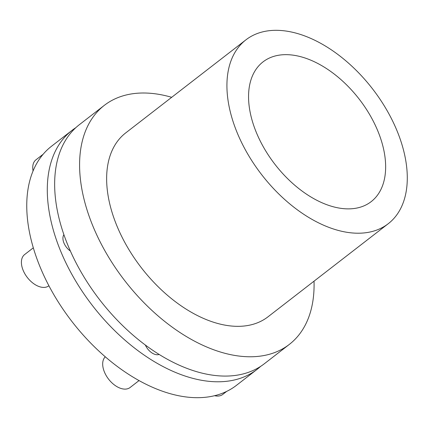 <?xml version="1.0" encoding="UTF-8"?>
<svg xmlns="http://www.w3.org/2000/svg" width="428" height="428" viewBox="0 0 428 428"><rect width="100%" height="100%" fill="white"/><g stroke="black" fill="none" stroke-linecap="round" stroke-linejoin="round"><path stroke-width="0.64" d="M260.62 366.384A151.138 91.121 -127.7 0 1 257.073 369.38A151.138 91.121 -127.7 0 1 120.289 335.969A151.138 91.121 -127.7 0 1 48.022 177.064A151.138 91.121 -127.7 0 1 72.027 130.363A151.138 91.121 -127.7 0 1 75.809 127.683M72.027 130.363L51.488 146.264A151.138 91.121 52.3 0 0 27.483 192.964A151.138 91.121 52.3 0 0 99.751 351.87A151.138 91.121 52.3 0 0 236.534 385.28L257.073 369.38M105.277 356.791A19.763 11.914 52.3 0 0 102.773 362.345A19.763 11.914 52.3 0 0 112.227 383.124A19.763 11.914 52.3 0 0 130.112 387.495L139.057 380.567M214.572 395.681A19.763 11.914 52.3 0 0 222.721 394.45L226.717 391.358M43.148 154.251L35.968 159.804A19.763 11.914 52.3 0 0 33.068 170.949M33.304 247.833L24.637 254.542A19.763 11.914 52.3 0 0 24.621 273.39A19.763 11.914 52.3 0 0 42.864 287.386A19.763 11.914 52.3 0 0 48.835 285.802L48.888 285.76M104.293 105.379L79.357 124.687A151.138 91.121 52.3 0 0 79.255 268.805A151.138 91.121 52.3 0 0 218.756 375.832A151.138 91.121 52.3 0 0 264.408 363.698L289.344 344.396A151.138 91.121 -127.7 0 1 243.693 356.524A151.138 91.121 -127.7 0 1 104.191 249.503A151.138 91.121 -127.7 0 1 104.293 105.379A151.138 91.121 -127.7 0 1 149.944 93.251A151.138 91.121 -127.7 0 1 171.687 97.317M388.271 223.694L267.992 316.816A116.261 70.09 -127.7 0 1 232.875 326.147A116.261 70.09 -127.7 0 1 125.564 243.821A116.261 70.09 -127.7 0 1 125.645 132.958L245.929 39.836A116.261 70.09 -127.7 0 1 281.041 30.506A116.261 70.09 -127.7 0 1 399.784 137.976A116.261 70.09 -127.7 0 1 388.271 223.694A116.261 70.09 -127.7 0 1 353.159 233.025A116.261 70.09 -127.7 0 1 245.849 150.699A116.261 70.09 -127.7 0 1 245.929 39.836M309.412 196.051A88.355 53.27 -127.7 0 1 253.911 126.057A88.355 53.27 -127.7 0 1 263.011 61.9A88.355 53.27 -127.7 0 1 324.788 67.48A88.355 53.27 -127.7 0 1 380.289 137.468A88.355 53.27 -127.7 0 1 371.188 201.631A88.355 53.27 -127.7 0 1 309.412 196.051M314.029 281.175A151.138 91.121 -127.7 0 1 289.344 344.396M70.353 251.001A11.626 7.009 -127.7 0 1 63.895 234.715M159.184 354.438A11.626 7.009 -127.7 0 1 145.349 345.005"/></g></svg>
